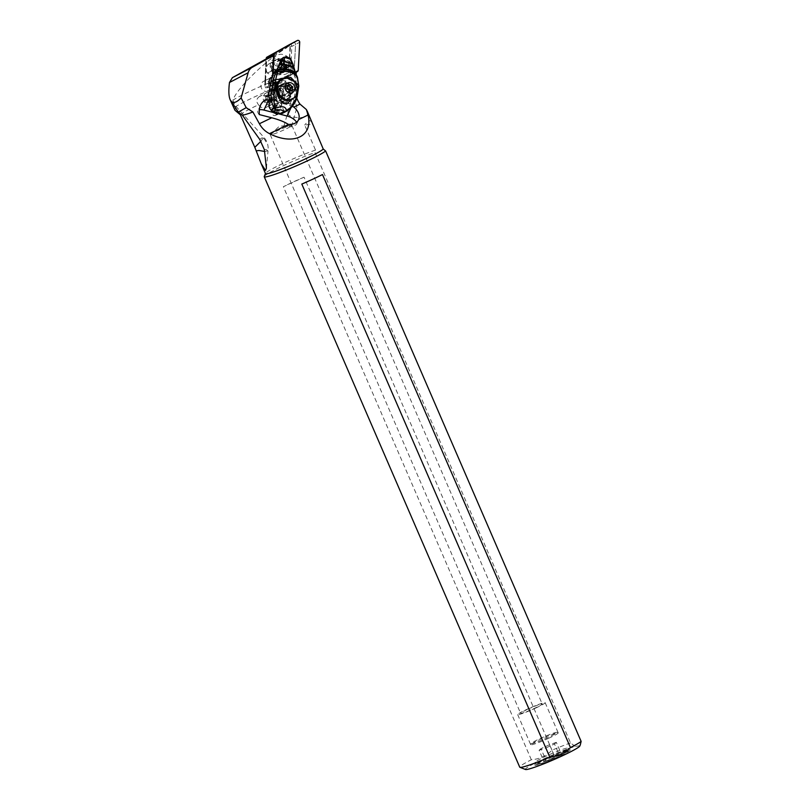<?xml version="1.0" encoding="UTF-8"?>
<svg xmlns="http://www.w3.org/2000/svg" width="810" height="810" viewBox="0 0 810 810"><rect width="100%" height="100%" fill="white"/><g stroke="black" fill="none" stroke-linecap="round" stroke-linejoin="round"><path stroke-width="0.61" stroke-dasharray="4.05 3.04" d="M274.985 84.048L295.285 72.748L274.985 84.048A1.711 1.519 -117.6 0 1 272.606 82.296L273 74.773L272.606 82.296A1.711 1.519 -117.6 0 0 274.985 84.048L293.352 73.68A1.711 1.519 62.4 0 0 294.091 72.434L295.559 44.439A1.711 1.519 62.4 0 0 293.24 42.646M281.364 60.122A5.518 4.901 62.4 0 0 283.581 66.633A5.518 4.901 62.4 0 0 288.704 67.179A5.518 4.901 62.4 0 0 288.725 57.935A5.518 4.901 62.4 0 0 283.601 57.389L279.46 59.555A5.518 4.901 -117.6 0 1 281.839 59.059M307.375 111.496L307.405 114.757C305.451 117.703 300.206 118.371 291.691 116.761C282.862 112.256 279.804 105.27 282.518 95.823L283.672 84.696L288.512 75.563L288.654 76.16L292.623 74.085L272.119 85.495A2.572 2.278 -117.6 0 1 268.545 82.863L268.464 84.453A1.711 1.519 62.4 0 0 270.844 86.214M282.062 59.079A5.518 4.901 -117.6 0 1 284.583 60.092A5.518 4.901 -117.6 0 1 284.563 69.336A5.518 4.901 -117.6 0 1 279.44 68.799A5.518 4.901 -117.6 0 1 279.46 59.555M579.818 746A29.686 2.379 -23.4 0 0 579.808 745.747L575.242 746.405A29.686 2.379 -23.4 0 0 543.176 759.183A29.686 2.379 -23.4 0 0 525.518 769.5M558.171 756.773A19.258 1.549 156.6 0 1 534.914 765.146A19.258 1.549 156.6 0 1 547.013 758.373A19.258 1.549 156.6 0 1 570.21 749.868A19.258 1.549 156.6 0 1 558.171 756.773M575.242 746.405L570.534 742.922L315.039 152.523L315.535 150.113L304.692 125.064L312.407 123.96M580.274 744.876L579.808 745.747M570.534 742.922A33.959 2.724 -23.4 0 0 552.015 750.212C546.254 755.963 539.359 759.142 531.34 759.75A33.959 2.724 -23.4 0 0 519.726 767.151M531.34 759.75L283.368 186.715L304.044 177.188L552.015 750.212M264.252 176.499A33.959 2.724 156.6 0 1 282.639 166.04A33.959 2.724 156.6 0 1 315.039 152.523M304.044 177.188A33.959 2.724 -23.4 0 0 283.368 186.715M315.535 150.113A31.56 2.531 -23.4 0 0 284.381 162.8A31.56 2.531 -23.4 0 0 265.508 173.36A31.56 2.531 -23.4 0 0 265.498 173.593M311.921 121.956L309.947 120.639C308.59 120.852 306.848 122.33 304.692 125.064M295.579 73.437L296.197 74.621L295.437 89.08A21.394 19.005 62.4 0 0 296.784 98.04M292.005 98.152C293.838 98.547 297.807 107.153 296.622 108.337C293.22 109.461 289.919 100.47 292.005 98.152L291.661 98.81M291.651 126.411L296.622 108.337M293.21 42.667A1.711 1.519 -117.6 0 1 295.559 44.439L294.06 72.859A0.861 0.759 -117.6 0 1 293.696 73.487L278.923 81.84A5.346 4.749 62.4 0 1 278.873 83.389A9.204 8.171 62.4 0 1 289.281 89.141A9.204 8.171 62.4 0 1 285.92 100.268L280.695 103.002A9.204 8.171 -117.6 0 1 280.493 103.103A9.204 8.171 -117.6 0 1 270.53 100.602A9.204 8.171 -117.6 0 1 269.021 89.859A5.346 4.749 62.4 0 0 271.208 89.444A5.346 4.749 62.4 0 0 271.32 89.383A5.346 4.749 62.4 0 0 273.648 86.113A9.204 8.171 -117.6 0 1 284.057 91.864A9.204 8.171 -117.6 0 1 280.695 103.002M296.217 74.206L296.176 72.232M294.06 72.859L278.923 81.84M277.162 72.647A10.398 9.244 62.4 0 0 290.183 70.45A10.398 9.244 62.4 0 0 286.861 56.244A10.398 9.244 62.4 0 0 273.841 58.431A10.398 9.244 62.4 0 0 277.162 72.647M288.654 76.16L271.006 85.485A5.346 4.749 62.4 0 0 270.854 84.837A5.346 4.749 62.4 0 0 265.609 80.787L266.753 58.958L287.044 47.598C267.118 59.14 237.097 87.774 232.875 100.167A36.42 2.916 156.6 0 1 288.512 75.563L290.446 46.443A0.638 0.567 62.4 0 0 290.152 45.836A0.638 0.567 -117.6 0 0 289.534 45.785L266.176 59.282L265.052 80.706L265.913 59.434M266.196 58.917L287.044 47.598M264.789 80.838L265.012 80.848A5.346 4.749 62.4 0 1 265.609 80.787L265.376 85.192A1.498 1.326 62.4 0 0 267.462 86.721L288.542 74.986L290.01 46.018M232.875 100.167L235.669 106.636L234.961 110.281M240.388 114.838A31.56 2.531 156.6 0 1 258.532 104.763C260.526 107.77 263.209 108.601 266.561 107.234C269.7 105.492 271.107 102.85 270.783 99.316A31.56 2.531 156.6 0 1 283.044 94.375M283.672 84.696A36.42 2.916 -23.4 0 0 235.669 106.636M266.065 93.018A6.419 5.7 62.4 0 0 263.24 97.21A6.419 5.7 62.4 0 0 265.7 103.498A6.419 5.7 62.4 0 0 271.866 104.47A6.419 5.7 62.4 0 0 272.008 104.399A6.419 5.7 62.4 0 0 274.843 100.197A6.419 5.7 62.4 0 0 272.373 93.919A6.419 5.7 62.4 0 0 266.207 92.947A6.419 5.7 62.4 0 0 266.065 93.018L259.737 96.319C264.465 94.719 268.14 95.712 270.783 99.316M259.737 96.319C256.254 98.709 255.849 101.523 258.532 104.763M272.038 100.156A4.283 3.797 62.4 0 0 264.303 98.162A4.283 3.797 62.4 0 0 272.038 100.156M260.972 141.173L263.776 137.194L231.093 100.987M265.994 141.79A17.111 16.16 -147.4 0 0 263.452 138.145C264.455 136.465 263.22 136.89 259.737 139.421M291.003 107.72L291.752 106.1L291.175 105.958A21.394 19.005 62.4 0 0 291.306 105.735L282.963 103.589A9.092 8.08 -117.6 0 1 282.163 103.639L281.769 103.538A2.673 2.379 62.4 0 0 278.529 102.708L278.134 102.607A9.092 8.08 -117.6 0 1 277.405 102.161L269.062 100.025M291.752 106.1L292.329 106.282M270.125 84.574A5.346 4.749 62.4 0 0 274.246 87.126A9.204 8.171 62.4 0 0 275.754 97.868A9.204 8.171 62.4 0 0 285.717 100.369A9.204 8.171 62.4 0 0 285.92 100.268M272.524 75.745L272.464 76.839A5.346 4.749 62.4 0 0 272.018 76.98M274.013 107.041A2.673 2.379 62.4 0 0 276.483 111.79A2.673 2.379 62.4 0 0 274.013 107.041L277.384 105.28C280.047 104.551 280.989 105.705 280.189 108.722L281.698 103.71L278.134 102.607M289.109 91.166A6.743 5.984 -117.6 0 1 289.089 92.796L288.725 95.438A6.743 5.984 -117.6 0 1 285.748 99.843A6.743 5.984 -117.6 0 1 279.197 98.962A6.743 5.984 -117.6 0 1 276.534 92.31L276.899 89.667A6.743 5.984 -117.6 0 1 277.303 88.138A8.019 7.128 62.4 0 0 276.595 97.919A8.019 7.128 62.4 0 0 285.525 101.534A8.019 7.128 62.4 0 0 287.894 100.015A8.019 7.128 62.4 0 0 289.109 91.166L287.084 88.32A9.092 8.08 -117.6 0 1 289.95 96.643A9.092 8.08 -117.6 0 1 285.94 102.586A9.092 8.08 -117.6 0 1 285.788 102.668L282.963 103.589M277.405 102.161L275.795 100.106A9.092 8.08 -117.6 0 1 273.507 92.421A9.092 8.08 -117.6 0 1 277.526 86.468A9.092 8.08 -117.6 0 1 278.387 86.083L278.822 85.86A9.092 8.08 62.4 0 0 277.962 86.245A9.092 8.08 62.4 0 0 273.942 92.188A9.092 8.08 62.4 0 0 277.536 101.169A9.092 8.08 62.4 0 0 286.375 102.364A9.092 8.08 62.4 0 0 290.385 96.41A9.092 8.08 62.4 0 0 287.52 88.098L287.945 88.381C291.843 93.96 291.317 98.618 286.375 102.364L285.94 102.586M276.463 114.524A2.673 2.379 -117.6 0 1 271.937 112.367L272.686 106.89A2.673 2.379 -117.6 0 1 277.516 108.135L276.909 112.56M278.306 102.84L274.894 108.469L277.384 105.28M274.894 108.469L273.557 111.527L271.937 112.367M279.723 109.715L278.316 112.924M279.602 109.684A2.673 2.379 -117.6 0 1 275.015 108.499M296.531 96.43L296.794 96.835C295.265 103.194 291.752 108.044 286.264 111.375L283.004 113.076A21.394 19.005 62.4 0 0 285.333 111.405L279.693 109.957M269.214 107.264L274.863 108.712M278.387 86.083A6.743 5.984 -117.6 0 1 279.005 85.708A6.743 5.984 -117.6 0 1 287.084 88.32M270.074 84.594L273.466 85.465A4.283 3.797 -117.6 0 0 276.007 85.202L275.997 83.997L281.414 80.98A4.283 3.797 -117.6 0 1 286.396 82.255L290.638 87.753A3.21 2.855 62.4 0 0 292.41 88.948L295.802 89.819L295.225 91.054L291.833 90.183A4.283 3.797 -117.6 0 1 289.474 88.594L285.231 83.096A3.21 2.855 62.4 0 0 281.495 82.144L276.078 85.161A4.283 3.797 -117.6 0 1 276.007 85.202M285.059 102.981L292.359 104.358A21.394 19.005 62.4 0 0 294.253 98.162L295.225 91.054M292.086 104.794L291.306 105.735M285.333 111.405L291.175 105.958M296.511 122.33A8.556 3.645 -155.2 0 1 296.571 122.492A8.556 3.645 -155.2 0 1 296.602 124.092A8.556 3.645 -155.2 0 1 290.507 124.963L288.562 124.456M259.271 114.574A8.556 3.645 -155.2 0 1 257.884 112.549A8.556 3.645 -155.2 0 1 257.853 110.95A8.556 3.645 -155.2 0 1 259.2 109.897M287.013 103.548A11.765 10.459 -117.6 0 1 282.265 102.343M289.95 78.945A11.765 10.459 -117.6 0 1 297.209 91.044L294.88 97.099M276.018 85.657A11.765 10.459 -117.6 0 1 281.029 78.985A11.765 10.459 -117.6 0 1 281.637 78.691M291.539 99.387A11.016 9.791 62.4 0 0 296.409 92.178A11.016 9.791 62.4 0 0 292.056 81.304A11.016 9.791 62.4 0 0 281.343 79.846M297.209 91.044L297.128 86.65M297.149 77.8L298.424 86.569L296.075 87.784A21.394 19.005 62.4 0 0 294.587 76.211L296.075 75.441L297.149 77.8L297.24 76.758M295.478 74.328L290.841 59.019L290.456 60.244A3.847 3.422 62.4 0 0 287.671 57.581L290.861 59.626M294.587 76.211A25.677 22.812 -117.6 0 1 293.109 71.26L292.481 70.379A25.677 22.812 -117.6 0 1 292.248 68.526A32.086 28.512 62.4 0 0 290.456 60.244M292.623 70.369L278.275 66.734M293.017 67.078L293.382 68.384L293.017 67.078M289.919 58.026L285.981 57.156A3.847 3.422 62.4 0 0 283.966 57.267M285.981 57.156L287.671 57.581M296.075 87.784L295.802 89.819M298.536 85.394L296.966 96.036L296.065 94.821M298.201 87.764L298.161 88.786M292.673 64.506L292.299 63.585M292.248 68.526L293.615 67.432M287.297 67.868L287.995 67.503A5.346 4.749 -117.6 0 0 288.967 66.805L288.279 67.169A5.346 4.749 62.4 0 1 287.297 67.868A5.346 4.749 62.4 0 1 280.533 65.175L280.959 62.137L282.001 61.59L281.364 63.636A5.498 4.89 -117.6 0 0 284.533 67.351A5.498 4.89 -117.6 0 0 290.264 65.914L289.373 66.268L289.737 63.575L290.618 63.332L289.16 61.125L283.652 59.707L282.933 60.912L288.735 62.4L289.16 61.125M288.836 62.208L289.737 63.575L288.694 64.122L287.864 62.856L288.735 62.4M287.864 62.856L282.062 61.368L282.933 60.912M283.196 60.76L282.001 61.59L281.718 61.054L283.652 59.707M287.995 67.503A5.346 4.749 -117.6 0 1 284.826 67.837A5.346 4.749 -117.6 0 1 281.232 64.81L281.718 61.054M288.279 67.169L288.694 64.122M282.062 61.368L280.959 62.137M280.533 65.175L281.232 64.81M291.782 79.836A11.016 9.791 -117.6 0 1 297.523 90.821M289.919 90.963L287.833 92.148L287.175 91.753L289.089 90.75M287.175 91.753A1.802 1.6 62.4 0 0 285.434 90.112L287.348 89.12M285.434 90.112L285.12 89.242A1.802 1.6 62.4 0 0 285.434 86.953L287.874 85.293M285.96 86.295A1.802 1.6 62.4 0 0 288.016 85.637L289.929 84.635M288.016 85.637L288.735 85.597M290.446 90.355A1.802 1.6 62.4 0 0 290.587 90.649L290.061 91.307A1.802 1.6 62.4 0 0 288.006 91.965M292.562 90.983A6.743 5.984 62.4 0 0 289.899 84.331A6.743 5.984 62.4 0 0 283.348 83.44A6.743 5.984 62.4 0 0 280.382 87.844L280.017 90.487A6.743 5.984 62.4 0 0 282.68 97.139A6.743 5.984 62.4 0 0 289.231 98.03A6.743 5.984 62.4 0 0 292.207 93.616L292.562 90.983L289.089 92.796M277.303 88.138L278.822 85.86L277.526 86.468M280.645 88.128A6.419 5.7 -117.6 0 1 283.47 83.926A6.419 5.7 -117.6 0 1 289.717 84.777A6.419 5.7 -117.6 0 1 292.248 91.105A6.419 5.7 -117.6 0 1 289.413 95.307A6.419 5.7 -117.6 0 1 283.176 94.466A6.419 5.7 -117.6 0 1 280.645 88.128M277.597 89.718A6.419 5.7 62.4 0 0 280.128 96.056A6.419 5.7 62.4 0 0 286.365 96.896A6.419 5.7 62.4 0 0 289.2 92.694A6.419 5.7 62.4 0 0 286.669 86.366A6.419 5.7 62.4 0 0 280.432 85.516A6.419 5.7 62.4 0 0 277.597 89.718M272.373 92.441A6.419 5.7 -117.6 0 1 275.208 88.249A6.419 5.7 -117.6 0 1 281.445 89.09A6.419 5.7 -117.6 0 1 283.976 95.428A6.419 5.7 -117.6 0 1 281.151 99.62A6.419 5.7 -117.6 0 1 274.904 98.779A6.419 5.7 -117.6 0 1 272.373 92.441M270.631 93.352A6.419 5.7 62.4 0 0 273.173 99.691A6.419 5.7 62.4 0 0 279.409 100.531A6.419 5.7 62.4 0 0 282.234 96.329A6.419 5.7 62.4 0 0 279.703 90.001A6.419 5.7 62.4 0 0 273.466 89.151A6.419 5.7 62.4 0 0 270.631 93.352M274.246 87.126L269.021 89.859M273.648 86.113L278.873 83.389M268.161 91.034A5.346 4.749 -117.6 0 1 261.559 88.361A5.346 4.749 -117.6 0 1 263.331 81.486A5.346 4.749 -117.6 0 1 263.442 81.425A5.346 4.749 -117.6 0 1 270.044 84.098A5.346 4.749 -117.6 0 1 268.282 90.973A5.346 4.749 -117.6 0 1 268.161 91.034L265.012 86.64M271.249 85.85L268.414 87.439L267.462 86.721M270.813 77.699L265.052 80.706L264.84 84.807A2.572 2.278 62.4 0 0 268.414 87.439L272.119 85.495M266.318 57.611L266.784 58.452M265.012 80.848L266.146 59.312M290.213 75.188L288.947 74.763M288.502 75.745L271.006 85.485M290.355 74.803L291.853 46.372A1.711 1.519 62.4 0 0 289.534 44.58M289.534 45.785L289.464 44.621M264.354 149.678L266.055 149.475L268.029 151.024A17.111 17.111 0 0 0 263.776 137.194M267.857 150.893L264.718 151.47M270.216 101.665A1.802 1.6 62.4 0 0 268.171 102.323L267.33 102.111A1.802 1.6 62.4 0 0 265.589 100.47L265.275 99.61A1.802 1.6 62.4 0 0 265.599 97.311L266.115 96.653A1.802 1.6 62.4 0 0 268.171 95.995L269.011 96.208A1.802 1.6 62.4 0 0 270.742 97.848L271.056 98.709A1.802 1.6 62.4 0 0 270.742 101.007L270.601 101.665L272.656 100.015A1.802 1.6 -117.6 0 1 272.97 97.716L272.656 96.846A1.802 1.6 -117.6 0 1 270.925 95.205L269.011 96.208M267.33 102.111L269.244 101.108L270.084 101.331L268.171 102.323M270.084 101.331A1.802 1.6 -117.6 0 1 272.14 100.663M270.925 95.205L270.257 94.81L268.171 95.995M270.084 94.993A1.802 1.6 -117.6 0 1 268.029 95.651L266.115 96.653M268.029 95.651L267.513 96.309A1.802 1.6 -117.6 0 1 267.189 98.607L267.502 99.478L265.589 100.47M267.502 99.478A1.802 1.6 -117.6 0 1 269.244 101.108M274.722 69.569L274.884 69.933A7.543 6.703 -117.6 0 0 286.031 70.045A7.543 6.703 -117.6 0 0 281.546 58.664L280.645 59.575A6.794 6.034 -117.6 0 1 284.917 69.893A6.794 6.034 -117.6 0 1 282.72 71.989A6.794 6.034 -117.6 0 1 276.412 71.32L274.651 69.468A6.956 6.176 62.4 0 1 276.362 59.555A6.956 6.176 62.4 0 1 282.822 60.234A6.956 6.176 62.4 0 1 283.429 71.493L280.685 73.001L276.514 72.92L273.294 70.328L274.651 69.468M281.769 59.515A6.784 6.024 -117.6 0 1 285.434 69.62A6.784 6.024 -117.6 0 1 275.248 69.306L274.884 69.933M275.248 69.306L275.106 68.941A6.045 5.366 62.4 0 0 282.376 71.32A6.045 5.366 62.4 0 0 284.33 69.457A6.045 5.366 62.4 0 0 280.27 60.203L281.171 59.302A6.784 6.024 -117.6 0 1 281.627 59.454M273.294 70.328L272.626 70.683A6.794 6.034 62.4 0 0 280.473 73.163A6.794 6.034 62.4 0 0 280.625 73.082A6.794 6.034 62.4 0 0 282.811 70.986A6.794 6.034 62.4 0 0 282.974 64.567A6.794 6.034 62.4 0 0 278.549 60.669A6.794 6.034 62.4 0 0 274.479 60.963A6.794 6.034 62.4 0 0 274.337 61.044A6.794 6.034 62.4 0 0 271.988 69.569A6.794 6.034 62.4 0 0 272.626 70.683L267.847 72.738L275.106 68.941M273.932 73.264A8.454 7.513 -117.6 0 1 271.228 61.722A8.454 7.513 -117.6 0 1 281.809 59.95A8.454 7.513 -117.6 0 1 284.502 71.493A8.454 7.513 -117.6 0 1 273.932 73.264M273.547 70.045A6.956 6.176 -117.6 0 1 275.258 60.122A6.956 6.176 -117.6 0 1 281.718 60.811A6.956 6.176 -117.6 0 1 282.325 72.07M280.837 73.457A7.219 6.419 62.4 0 0 283.49 64.314A7.219 6.419 62.4 0 0 274.468 60.497A7.219 6.419 62.4 0 0 271.816 69.63A7.219 6.419 62.4 0 0 280.837 73.457M283.429 71.493L279.703 72.617L276.412 71.32M280.645 59.575L273.01 64L280.27 60.203M281.546 58.664L281.171 59.302M267.573 73.315A6.794 6.034 -117.6 0 1 266.935 72.201A6.794 6.034 -117.6 0 1 269.284 63.676A6.794 6.034 -117.6 0 1 273.496 63.301M273.01 64A6.045 5.366 -117.6 0 1 277.212 67.534A6.045 5.366 -117.6 0 1 277.071 73.244A6.045 5.366 -117.6 0 1 275.117 75.117A6.045 5.366 -117.6 0 1 267.847 72.738M291.559 125.388L291.357 126.937L289.089 126.006A11.765 0.942 -23.4 0 0 277.668 130.623A11.765 0.942 -23.4 0 0 270.459 134.5A11.765 0.942 -23.4 0 0 270.277 134.804A11.765 0.942 -23.4 0 0 284.482 129.651A11.765 0.942 -23.4 0 0 291.873 125.459A11.765 0.942 -23.4 0 0 291.559 125.388L283.925 126.198L291.681 98.81M284.118 126.026C283.854 126.643 285.515 126.633 289.089 126.006M528.009 709.135A11.765 0.942 156.6 0 1 542.214 703.971A11.765 0.942 156.6 0 1 534.823 708.163A11.765 0.942 156.6 0 1 520.617 713.316A11.765 0.942 156.6 0 1 528.009 709.135M535.754 708.021A14.975 1.205 -23.4 0 0 545.16 702.695A14.975 1.205 -23.4 0 0 527.077 709.266A14.975 1.205 -23.4 0 0 517.671 714.592A14.975 1.205 -23.4 0 0 535.754 708.021M548.815 738.204A14.975 1.205 156.6 0 1 530.732 744.775A14.975 1.205 156.6 0 1 530.742 744.663A14.975 1.205 156.6 0 1 540.138 739.449A14.975 1.205 156.6 0 1 558.141 732.807A14.975 1.205 156.6 0 1 558.222 732.878A14.975 1.205 156.6 0 1 548.815 738.204M548.198 737.414A14.074 1.124 156.6 0 1 531.208 743.489A14.074 1.124 156.6 0 1 540.047 738.588A14.074 1.124 156.6 0 1 556.956 732.351A14.074 1.124 156.6 0 1 548.198 737.414M322.481 174.545L301.806 184.072M556.723 754.485A17.769 1.428 -23.4 0 0 567.881 748.156A17.769 1.428 -23.4 0 0 567.84 748.116A17.769 1.428 -23.4 0 0 546.426 755.963A17.769 1.428 -23.4 0 0 535.258 762.21A17.769 1.428 -23.4 0 0 535.268 762.271A17.769 1.428 -23.4 0 0 556.723 754.485M557.412 756.044A17.82 1.428 -23.4 0 0 568.6 749.827A17.82 1.428 -23.4 0 0 568.6 749.696A17.82 1.428 -23.4 0 0 547.084 757.522A17.82 1.428 -23.4 0 0 535.886 763.85A17.82 1.428 -23.4 0 0 535.987 763.941A17.82 1.428 -23.4 0 0 557.412 756.044M547.681 758.281A16.949 1.357 -23.4 0 0 537.121 764.387A16.949 1.357 -23.4 0 0 557.503 756.874A16.949 1.357 -23.4 0 0 568.144 750.961A16.949 1.357 -23.4 0 0 547.681 758.281M550.76 759.203L559.376 755.234L561.198 753.604L554.415 755.943L545.808 759.912L543.976 761.542L539.106 750.293L545.899 747.954L550.76 759.203L543.976 761.542M545.899 747.954L554.506 743.985L559.376 755.234M554.506 743.985L556.328 742.355L561.198 753.604M556.328 742.355L549.544 744.694L554.415 755.943M549.544 744.694L540.938 748.663L545.808 759.912M540.938 748.663L539.106 750.293M268.464 84.453L269.71 83.805M270.661 83.308L272.606 82.296M293.352 73.68L297.493 71.513M298.232 70.267L294.091 72.434M290.446 46.443L291.853 46.372L299.7 42.272M295.437 89.08L282.518 95.823M289.99 75.421L293.696 73.487M281.394 106.11L277.516 108.135M272.686 106.89L276.554 104.865M269.224 98.921L276.25 100.724M275.795 100.106L269.214 98.415M292.359 104.358L285.788 102.668M296.966 96.036L296.794 96.835L294.253 98.162M290.8 124.325L290.507 124.963M296.288 74.793L296.146 75.583M293.402 68.486L293.048 67.189M290.264 65.914L290.618 63.332M278.073 67.392L293.109 71.26M270.651 83.359L274.043 84.23A3.21 2.855 62.4 0 0 275.997 83.997M274.043 84.23L273.466 85.465M276.078 85.161L281.495 82.144M281.414 80.98L281.556 82.114M285.231 83.096L286.396 82.255M290.638 87.753L289.474 88.594M291.833 90.183L292.41 88.948M296.298 94.173L297.098 95.377M297.25 78.054L297.341 77.001M292.936 66.795L293.331 68.111M281.677 64.051A5.184 4.607 62.4 0 0 282.022 64.78A5.184 4.607 62.4 0 0 284.523 67.119A5.184 4.607 62.4 0 0 285.393 67.432A5.184 4.607 62.4 0 0 285.808 67.514A5.184 4.607 62.4 0 0 286.062 67.544A5.184 4.607 62.4 0 0 289.676 66.106M285.12 89.242L287.034 88.249M285.434 86.953L287.348 85.951M290.587 90.649L291.539 90.153M290.061 91.307L291.975 90.305M276.899 89.667L280.382 87.844M280.017 90.487L276.534 92.31M288.725 95.438L292.207 93.616M278.66 90.669A4.283 3.797 -117.6 0 1 286.396 92.654A4.283 3.797 -117.6 0 1 278.66 90.669M275.177 92.482A4.283 3.797 62.4 0 0 282.913 94.476A4.283 3.797 62.4 0 0 275.177 92.482M265.376 85.192L264.84 84.807L268.545 82.863M272.656 100.015L270.742 101.007M272.97 97.716L271.056 98.709M272.656 96.846L270.742 97.848M267.513 96.309L265.599 97.311M267.189 98.607L265.275 99.61M270.813 86.224L274.954 84.068M288.704 67.179L284.563 69.336M272.008 104.399L266.733 107.153M278.65 102.637L273.861 105.138M276.483 111.79L278.66 110.646M298.627 119.718L296.602 124.092M277.425 114.402L275.592 115.364M260.486 105.249L257.853 110.95M282.325 78.307L281.029 78.985M278.174 66.653L292.673 70.379M281.698 64.152L282.062 61.469M289.251 66.369L286.062 67.544L281.657 63.97M289.747 91.145L287.833 92.148M287.489 85.293L285.576 86.295M290.101 84.453L288.188 85.455M292.359 90.305L290.446 91.307M289.2 91.003L288.654 91.287M279.005 85.708L283.348 83.44M285.748 99.843L289.231 98.03M286.365 96.896L289.413 95.307M280.432 85.516L283.47 83.926M278.842 90.467L280.543 87.865L277.071 89.687C280.705 89.13 282.599 90.791 282.731 94.679L281.029 97.271L284.512 95.459C280.867 96.015 278.984 94.345 278.842 90.467M279.409 100.531L281.151 99.62M263.331 81.486L271.593 77.173M268.282 90.973L271.32 89.383M272.069 85.526L268.363 87.46M273.466 89.151L275.208 88.249M266.419 168.186L268.029 151.024M269.912 101.513L267.999 102.505M270.732 100.653L268.809 101.645M272.514 100.663L270.601 101.665M270.257 94.81L268.343 95.813M269.436 95.671L267.523 96.674M267.654 95.651L265.741 96.653M275.258 60.122L276.362 59.555M280.625 73.082L281.384 72.687M269.284 63.676L274.337 61.044M275.117 75.117L282.376 71.32M291.873 125.459L542.214 703.971M270.459 134.5L279.379 126.218L285.373 125.803M270.277 134.804L520.617 713.316M517.671 714.592L530.732 744.775M531.208 743.489L530.742 744.663M556.956 732.351L558.141 732.807M545.16 702.695L558.222 732.878M568.6 749.696L567.881 748.156L570.21 749.868M535.268 762.271L535.886 763.85M535.258 762.21L534.914 765.146M537.121 764.387L535.987 763.941M568.144 750.961L568.6 749.827"/><path stroke-width="1.21" d="M297.493 71.513L295.285 72.748L297.493 71.513A1.711 1.519 -117.6 0 0 298.009 71.007A1.711 1.519 -117.6 0 1 297.493 71.513M298.232 70.267A1.711 1.519 -117.6 0 1 298.009 71.007A1.711 1.519 -117.6 0 0 298.232 70.267L299.7 42.272L298.232 70.267M270.672 55.212L274.813 53.045A1.711 1.519 -117.6 0 0 274.074 54.29L273 74.773L274.074 54.29A1.711 1.519 -117.6 0 1 274.813 53.045L297.321 40.52A1.711 1.519 -117.6 0 1 299.7 42.272A1.711 1.519 -117.6 0 0 297.321 40.52L270.672 55.212A1.711 1.519 62.4 0 0 269.933 56.457L269.953 56.032A0.861 0.759 -117.6 0 1 270.327 55.404L293.179 42.677A1.711 1.519 -117.6 0 1 293.21 42.667A1.711 1.519 62.4 0 0 293.179 42.677L289.464 44.621A1.711 1.519 62.4 0 1 289.504 44.601A1.711 1.519 62.4 0 0 289.504 44.601L297.351 40.5M283.601 57.389A5.518 4.901 62.4 0 0 281.364 60.122M231.478 101.584L233.3 102.424C235.376 102.647 237.978 101.139 241.107 97.889L246.199 107.669L252.912 112.013L259.402 123.738C261.802 128.122 265.174 131.433 269.497 133.65C293.564 145.891 313.278 136.363 308.063 115.02L306.362 109.532L307.375 111.496L323.241 149.01L325.64 151.004A33.959 2.724 156.6 0 1 296.551 165.736A33.959 2.724 156.6 0 1 265.812 176.904A33.959 2.724 156.6 0 1 264.242 176.752L519.726 767.151A33.959 2.724 -23.4 0 0 519.919 767.303L525.518 769.5A29.686 2.379 -23.4 0 0 526.723 769.5A29.686 2.379 -23.4 0 0 529.942 768.741A29.686 2.379 -23.4 0 0 559.923 756.925A29.686 2.379 -23.4 0 0 579.818 746L580.274 744.876M325.64 151.004L581.135 741.403L580.324 744.734M519.919 767.303A33.959 2.724 -23.4 0 0 521.306 767.303A33.959 2.724 -23.4 0 0 549.777 757.107C557.776 756.51 564.661 753.34 570.453 747.569A33.959 2.724 -23.4 0 0 581.135 741.403M570.453 747.569L322.481 174.545A33.959 2.724 -23.4 0 1 301.806 184.072L549.777 757.107M264.242 176.752A33.959 2.724 156.6 0 1 264.252 176.499L265.457 173.492M261.357 164.025L265.498 173.593A31.56 2.531 -23.4 0 0 266.956 173.735A31.56 2.531 -23.4 0 0 297.442 162.516A31.56 2.531 -23.4 0 0 323.241 149.01M252.912 112.013A31.56 2.531 156.6 0 1 242.423 115.293L259.737 139.421L264.354 149.678L266.419 168.186L265.518 170.414L261.184 163.63L254.826 147.339L260.972 141.173M296.784 98.04A21.394 19.005 62.4 0 0 300.004 104.126L306.362 109.532M296.247 72.191L296.075 75.441L296.197 74.621L297.341 77.001L298.536 85.394L296.794 96.835M241.107 97.889L248.143 72.748A10.692 9.507 -117.6 0 1 252.386 67.24L271.998 56.255L266.176 59.302L266.622 57.338L289.464 44.621M248.143 72.748L229.483 82.488L232.409 77.659L266.196 58.917M254.826 147.339L240.388 114.838L234.971 110.281L231.154 101.979L231.073 100.966L238.332 112.094L242.423 115.293M229.483 82.488C228.491 90.487 228.703 96.188 230.111 99.559L230.668 100.612M246.199 107.669L238.332 112.084M292.329 106.282L293.838 107.102L300.004 104.126M272.018 76.98A5.346 4.749 62.4 0 0 271.714 77.112A5.346 4.749 62.4 0 0 271.593 77.173A5.346 4.749 62.4 0 0 270.125 84.574M271.998 56.255L273.567 55.89L272.524 75.745M273.567 55.89L267.411 58.867M283.966 57.267A3.847 3.422 62.4 0 0 282.68 58.249A32.086 28.512 62.4 0 0 278.822 65.084A25.677 22.812 -117.6 0 1 278.113 66.693L278.073 67.392A25.677 22.812 -117.6 0 1 275.38 71.28A21.394 19.005 62.4 0 0 270.925 81.324L269.102 91.702A21.394 19.005 62.4 0 0 269.214 98.415L269.062 100.025A21.394 19.005 62.4 0 0 269.123 100.288L268.545 100.146C265.214 99.519 262.531 101.23 260.486 105.249L259.23 109.644L259.271 114.574L271.735 117.784C278.873 119.627 284.462 121.864 288.502 124.467L290.8 124.325C294.546 124.031 297.159 122.492 298.627 119.718L298.627 119.718M276.909 112.56L276.767 113.613A2.673 2.379 -117.6 0 1 276.463 114.524M269.123 100.288L269.214 107.264A21.394 19.005 62.4 0 0 270.945 109.978A4.283 3.797 62.4 0 0 273.375 111.658L280.3 113.43A4.283 3.797 62.4 0 0 283.004 113.076M259.2 109.897A8.556 3.645 -155.2 0 1 263.949 110.079L273.243 112.468L273.486 111.689M297.24 76.758L297.149 77.8L297.24 76.758C293.969 72.151 287.439 70.409 277.638 71.523L275.694 79.532L274.428 90.75L271.654 90.376C270.418 96.805 271.269 102.769 274.215 108.277A4.283 3.797 -117.6 0 0 276.635 109.947C280.959 109.492 283.277 110.089 283.571 111.729L286.365 111.041C291.519 107.386 294.911 102.516 296.531 96.43M278.316 112.924L277.86 113.653L287.155 116.043A8.556 3.645 -155.2 0 1 296.511 122.33M308.063 115.02L298.698 119.546L299.214 116.782C298.961 113.127 297.169 109.907 293.838 107.102M273.243 112.468L277.425 114.402L277.86 113.653M282.68 58.249L284.725 57.378L290.739 59.383L290.385 58.401L292.967 64.041L295.67 73.558L297.442 77.163L298.809 86.022L297.108 96.765C296.085 101.118 293.969 104.855 290.75 107.973L286.284 111.365A4.283 0.719 -120.3 0 0 286.284 111.365A4.283 3.797 -117.6 0 1 283.571 111.729L280.3 113.43M274.428 90.75C273.416 97.24 273.699 103.052 275.258 108.186A4.283 1.458 151.9 0 1 274.215 108.277L270.955 109.978M270.925 81.324L275.694 79.532L280.817 79.218L277.972 81.901L273 82.468A41.431 14.853 104.4 0 1 271.836 89.505L276.078 89.545L276.159 90.295C277 94.891 279.035 98.911 282.265 102.343L287.013 103.548L294.88 97.099M281.637 78.691A11.765 10.459 -117.6 0 1 289.95 78.945M276.078 89.545L276.018 85.657L277.972 81.901M282.376 79.309L281.343 79.846A11.016 9.791 62.4 0 0 276.483 87.055A11.016 9.791 62.4 0 0 280.837 97.929A11.016 9.791 62.4 0 0 291.539 99.387L292.582 98.84A11.016 9.791 -117.6 0 1 281.87 97.392A11.016 9.791 -117.6 0 1 277.516 86.518A11.016 9.791 -117.6 0 1 282.376 79.309A11.016 9.791 -117.6 0 1 291.782 79.836A11.978 11.978 0 0 1 297.523 90.821A11.016 9.791 -117.6 0 1 297.442 91.631A11.016 9.791 -117.6 0 1 292.582 98.84M280.817 79.218L282.325 78.307L290.81 77.416L298.536 85.394L298.424 86.569M297.189 87.197L296.288 83.207M278.822 65.084L279.835 64.709L275.653 72.293L273.274 80.109A30.851 11.056 104.4 0 1 273 82.468M275.38 71.28L278.569 70.105L276.979 70.359M275.785 72.08L277.638 71.523L278.569 70.105C287.398 69.154 293.311 70.713 296.288 74.793L296.146 75.583L296.288 74.793M293.402 68.486L296.197 74.621C293.24 70.602 287.398 69.052 278.68 69.974L282.994 64.324L279.835 64.709M278.275 66.734L278.073 67.392M295.579 73.437L295.478 74.328L295.579 73.437C292.724 69.903 287.337 68.475 279.389 69.154L277.516 69.589M283.115 64.091L279.895 64.516L283.115 64.091L293.017 67.078L293.382 68.384M279.855 64.638L283.044 64.233L293.017 67.078L283.166 64L284.077 61.135L292.299 63.585L290.79 58.938M279.926 64.415L281.303 61.266L284.077 61.135L284.685 57.429L283.439 57.712L285.647 56.761M283.439 57.712L281.303 61.266M296.966 96.036L296.065 94.821M286.112 111.456A4.283 4.283 0 0 0 286.284 111.365A4.283 0.719 -120.3 0 0 286.365 111.041C286.224 106.535 282.518 105.573 275.258 108.186A4.283 2.42 -94 0 0 276.635 109.947L273.375 111.658M297.128 86.65L298.161 88.786M292.673 64.506L293.331 68.111M279.966 64.314L283.206 63.899L292.906 66.683L293.311 67.989L292.906 66.683M285.09 86.559A5.346 4.749 62.4 0 0 289.231 92.877A5.346 4.749 62.4 0 0 294.759 89.039A5.346 4.749 -117.6 0 0 290.618 82.721A5.346 4.749 -117.6 0 0 285.09 86.559A11.978 3.432 -172.2 0 0 277.516 86.518M287.348 89.12A1.802 1.6 -117.6 0 1 289.089 90.75L289.919 90.963A1.802 1.6 -117.6 0 1 291.975 90.305L292.501 89.647A1.802 1.6 -117.6 0 1 292.815 87.348L292.501 86.488A1.802 1.6 -117.6 0 1 290.76 84.847L289.929 84.635A1.802 1.6 -117.6 0 1 287.874 85.293L287.348 85.951A1.802 1.6 -117.6 0 1 287.034 88.249L287.348 89.12M287.277 85.607L287.874 85.293M288.735 85.597L290.76 84.847M288.846 85.85A1.802 1.6 62.4 0 0 290.587 87.48L290.901 88.351A1.802 1.6 62.4 0 0 290.446 90.355M271.978 77.092L270.813 77.699M264.718 151.47L258.987 150.478L256.193 150.852M274.813 53.045L297.321 40.52M269.71 83.805L270.661 83.308M274.074 54.29L269.933 56.457M269.953 56.032L266.247 57.966M232.409 77.659L252.386 67.24M259.402 123.738L271.735 117.784M276.767 113.613L278.164 112.884M268.545 100.146L263.949 110.079M269.102 91.702L271.654 90.376A15.785 5.66 104.4 0 0 271.704 90.143A15.785 5.66 104.4 0 0 271.836 89.505M287.155 116.043L291.003 107.72M269.497 133.65L288.502 124.467M274.479 90.457L276.159 90.295M297.341 77.001L297.25 78.054L297.341 77.001C294.04 72.343 287.439 70.581 277.536 71.715L275.653 72.293M296.298 94.173L297.098 95.377M297.442 91.631A11.978 3.432 -172.2 0 0 294.759 89.039M290.587 87.48L292.501 86.488M290.901 88.351L292.815 87.348M291.539 90.153L292.501 89.647M266.622 57.338L270.327 55.404M230.111 99.559L231.154 101.979M286.102 111.456L282.842 113.167M290.162 58.219L285.839 56.761M289.281 85.313L287.489 86.245M290.567 90.285L289.2 91.003"/></g></svg>
